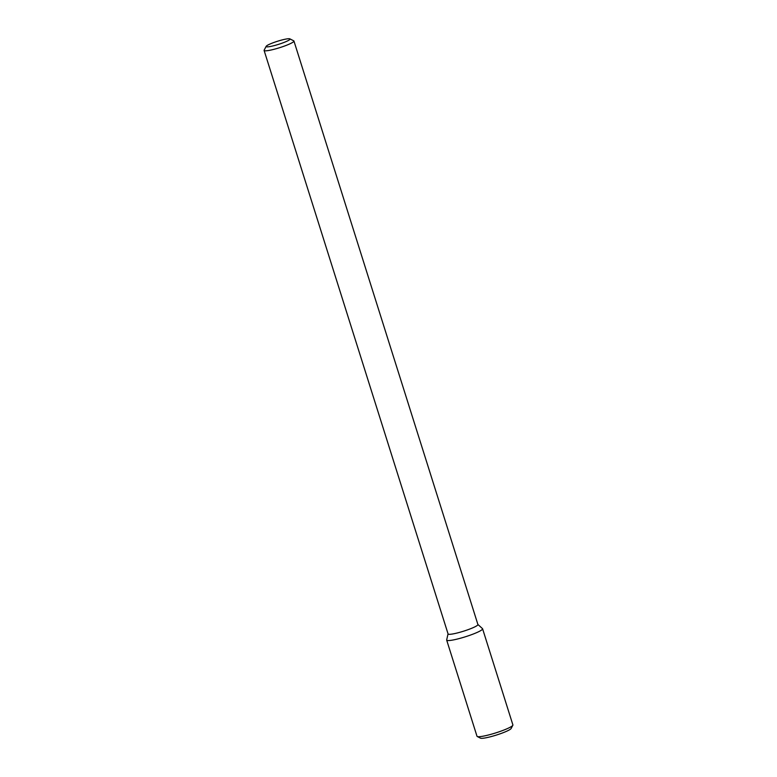 <?xml version="1.0" encoding="UTF-8"?>
<svg xmlns="http://www.w3.org/2000/svg" width="777" height="777" viewBox="0 0 777 777"><rect width="100%" height="100%" fill="white"/><g stroke="black" fill="none" stroke-linecap="round" stroke-linejoin="round"><path stroke-width="1.17" d="M482.585 628.778A18.823 2.457 162.5 0 0 482.478 628.622L477.884 624.455L482.478 628.622A18.823 2.457 162.5 0 1 465.374 636.781A18.823 2.457 162.5 0 1 446.678 639.908A18.823 2.457 162.5 0 0 446.678 640.102L477 736.246A18.823 2.457 162.5 0 0 477.253 736.509A18.823 2.457 162.5 0 0 495.687 732.925A18.823 2.457 162.5 0 0 512.839 725.281A18.823 2.457 162.5 0 0 512.898 724.922L482.585 628.778A18.823 2.457 162.5 0 1 465.374 636.781A18.823 2.457 162.5 0 1 446.678 640.102M477.913 624.523A15.647 2.04 162.5 0 1 463.607 631.177A15.647 2.04 162.5 0 1 448.076 633.935A15.647 2.04 162.5 0 0 463.607 631.177A15.647 2.04 162.5 0 0 477.913 624.523L293.939 41.035A15.647 2.04 162.5 0 1 279.633 47.688A15.647 2.04 162.5 0 1 264.102 50.447A15.647 2.04 162.5 0 1 264.151 50.146A15.647 2.04 162.5 0 0 264.102 50.447L448.076 633.935L264.102 50.447A15.647 2.04 162.5 0 0 279.633 47.688A15.647 2.04 162.5 0 0 293.939 41.035L477.913 624.523M293.725 40.822A15.647 2.04 162.5 0 1 293.939 41.035A15.647 2.04 162.5 0 0 293.725 40.822L289.85 38.85A12.51 1.632 162.5 0 1 278.574 44.347A12.51 1.632 162.5 0 1 266.19 46.309A12.51 1.632 162.5 0 1 267.094 45.513A12.51 1.632 162.5 0 1 279.448 40.666A12.51 1.632 162.5 0 1 289.85 38.85A12.51 1.632 162.5 0 1 278.574 44.347A12.51 1.632 162.5 0 1 266.19 46.309A12.51 1.632 162.5 0 1 267.094 45.513A12.51 1.632 162.5 0 1 279.448 40.666A12.51 1.632 162.5 0 1 289.85 38.85L293.725 40.822M512.839 725.281L511.14 728.486A16.22 2.117 162.5 0 1 496.357 735.071A16.22 2.117 162.5 0 1 480.477 738.15L477.253 736.509M448.047 633.857L446.678 639.908L448.047 633.857M266.19 46.309L264.151 50.146L266.19 46.309"/></g></svg>
